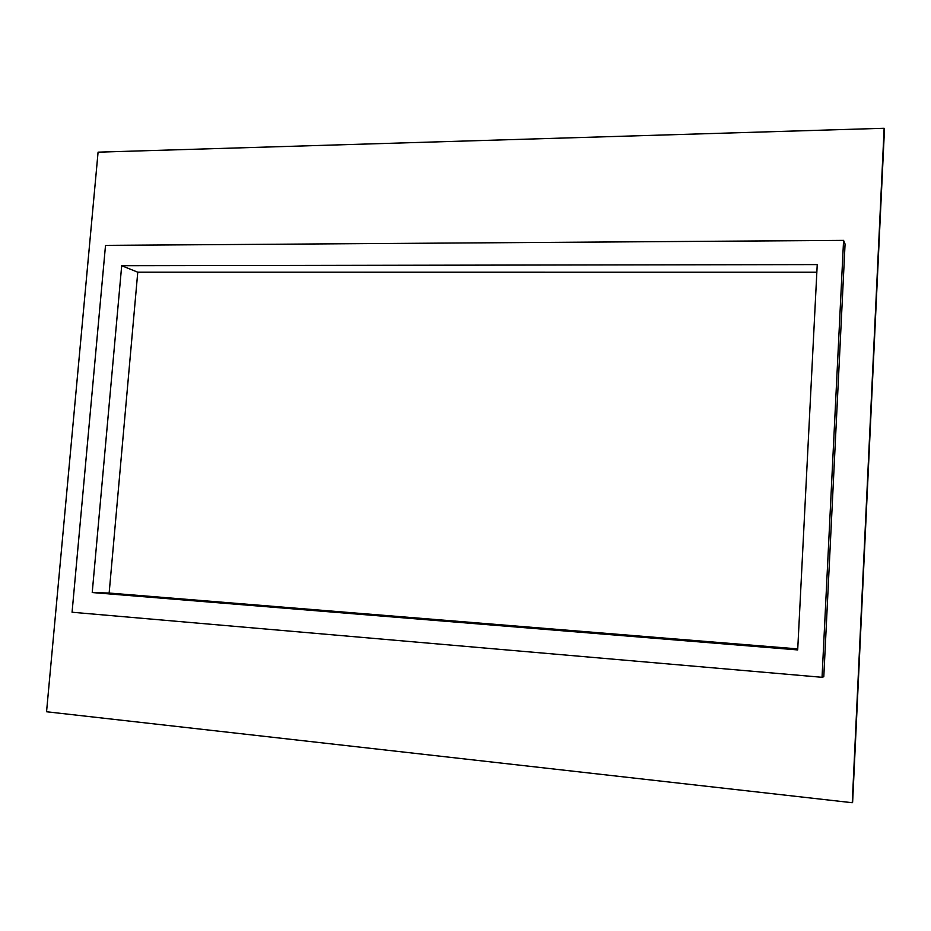 <?xml version="1.0" encoding="UTF-8"?>
<svg xmlns="http://www.w3.org/2000/svg" width="931" height="931" viewBox="0 0 931 931"><rect width="100%" height="100%" fill="white"/><g stroke="black" fill="none" stroke-linecap="round" stroke-linejoin="round"><path stroke-width="1.4" d="M109.148 593.047L92.227 592.547L797.692 649.919L817.232 264.59L121.693 265.707L137.765 272.201L109.148 593.047L797.751 648.895M92.227 592.547L121.693 265.707M816.848 272.224L137.765 272.201M884.45 129.886L884.136 128.28L98.081 152.16L46.55 711.761L852.261 802.72L884.45 129.886M884.136 128.28L852.261 802.72M822.05 677.303L843.579 240.384L105.517 245.377L72.071 612.237L822.05 677.303L823.795 676.732L845.069 244.073L843.579 240.384M884.415 129.467L852.633 802.254"/></g></svg>
